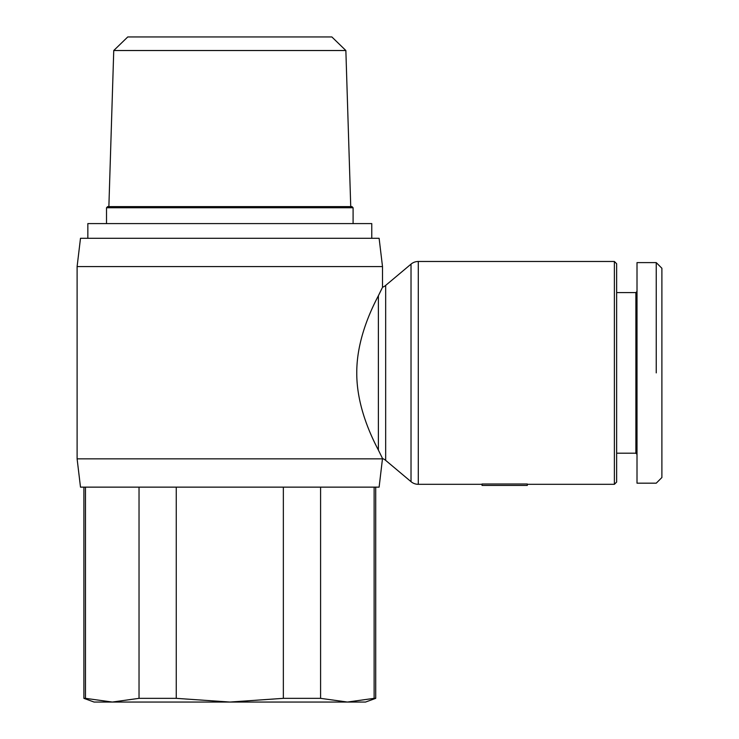 <?xml version="1.0" encoding="UTF-8"?>
<svg xmlns="http://www.w3.org/2000/svg" width="739" height="739" viewBox="0 0 739 739"><rect width="100%" height="100%" fill="white"/><g stroke="black" fill="none" stroke-linecap="round" stroke-linejoin="round"><path stroke-width="1.11" d="M482.05 484.313L418.292 484.313L418.292 261.477L614.386 261.477L614.386 484.313L527.295 484.313M482.05 483.99L527.295 483.99L527.295 485.44L482.05 485.44L482.05 483.99M418.292 261.477A11.307 11.307 0 0 0 411.023 264.128L411.023 481.662A11.307 11.307 0 0 0 418.292 484.313M411.023 481.662L385.666 460.379A11.307 11.307 0 0 0 382.506 458.503L379.116 487.14L80.496 487.14L77.105 458.854L77.105 266.567L80.496 238.291L379.116 238.291L382.506 266.567L77.105 266.567M382.506 266.567L382.506 287.286A11.307 11.307 0 0 0 385.666 285.411L411.023 264.128M382.211 287.924L378.386 295.72C371.495 308.865 356.586 339.524 356.771 372.89C356.586 406.265 371.495 436.925 378.386 450.069L382.211 457.857M382.506 458.854L77.105 458.854M637.009 291.452L635.882 292.579L616.649 292.579M616.649 453.201L635.882 453.201L637.009 454.337M656.241 262.613L637.009 262.613L637.009 483.177L656.241 483.177L661.895 477.523L661.895 268.266L656.241 262.613L656.241 372.89M614.386 261.477L616.649 263.74L616.649 482.05L614.386 484.313M371.763 238.291L371.763 223.584L87.849 223.584L87.849 238.291M375.717 487.14L375.717 698.346L365.537 702.05L347.358 702.05L374.128 698.346L374.128 487.14M375.717 698.346L374.128 698.346M85.484 487.14L85.484 698.346L112.254 702.05L94.075 702.05L83.895 698.346L83.895 487.14M85.484 698.346L83.895 698.346M320.587 487.14L320.587 698.346L347.358 702.05L229.811 702.05L283.351 698.346L283.351 487.14M176.261 487.14L176.261 698.346L229.811 702.05L112.254 702.05L139.034 698.346L139.034 487.14M350.739 206.615L345.861 50.52L113.751 50.52L108.873 206.615M113.751 50.52L127.755 36.95L331.866 36.95L345.861 50.52M353.094 223.584L353.094 207.751L106.518 207.751L106.518 223.584M106.518 207.751L107.645 206.615L351.967 206.615L353.094 207.751M320.587 698.346L283.351 698.346M176.261 698.346L139.034 698.346M635.882 453.201L635.882 292.579M378.433 295.637L381.934 288.524M385.666 460.379L385.666 285.411M378.386 295.72L378.386 450.069"/></g></svg>
